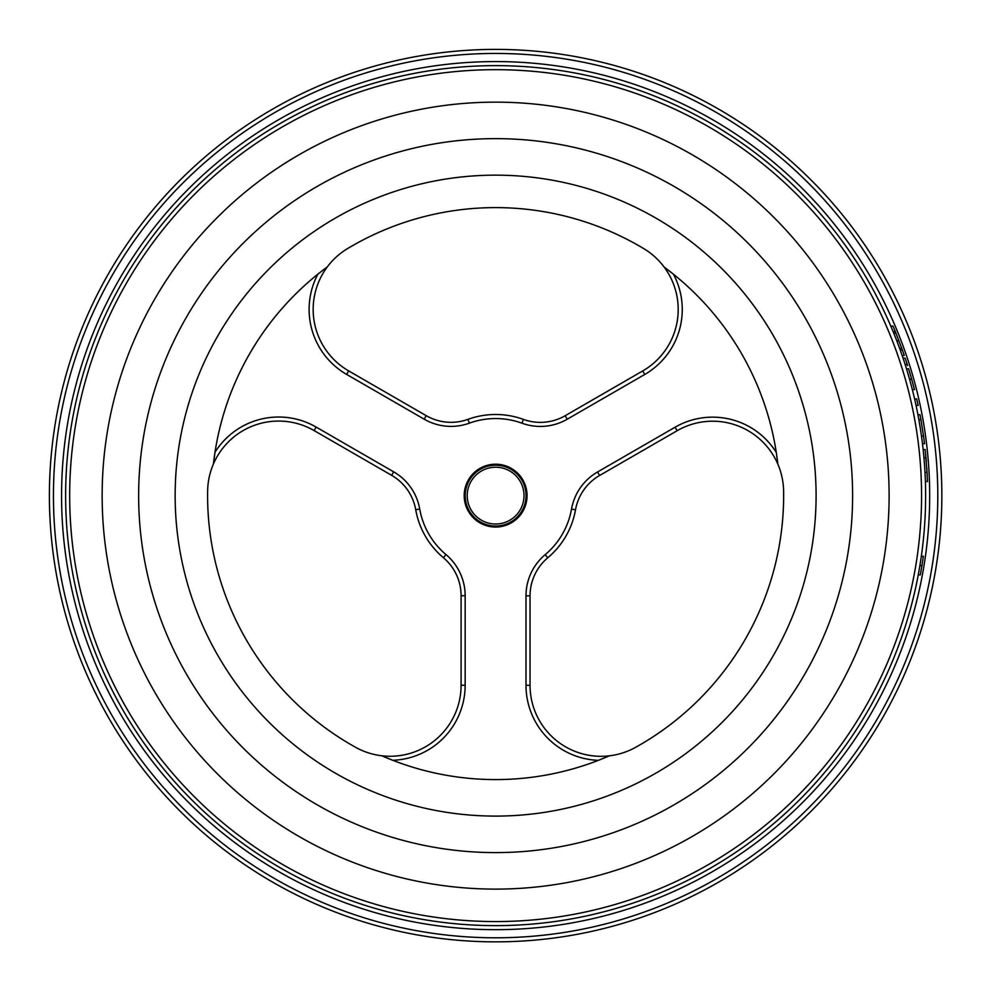 <?xml version="1.0" encoding="UTF-8"?>
<svg xmlns="http://www.w3.org/2000/svg" width="988" height="988" viewBox="0 0 988 988"><rect width="100%" height="100%" fill="white"/><g stroke="black" fill="none" stroke-linecap="round" stroke-linejoin="round"><path stroke-width="1.48" d="M894.634 329.98L893.621 327.547M890.806 326.102L893.004 326.102A432.028 432.028 0 0 1 895.264 331.499L902.402 350.073A432.028 432.028 0 0 1 904.292 355.458L904.168 355.124M903.81 354.087L902.933 351.58M898.006 344.009L894.486 334.981M894.226 334.327L893.066 331.499L895.264 331.499M902.402 350.073L900.241 350.073L898.957 346.541M900.241 350.073L899.611 348.332L901.772 348.332M904.292 355.458L902.143 355.458M925.83 456.011L925.719 454.826M923.57 453.566L923.755 455.53M923.792 455.925L923.928 457.37M926.781 468.25L927.016 472.066A432.028 432.028 0 0 1 927.028 472.326L925.2 449.577L923.15 449.577L923.249 450.454M925.991 457.802L923.965 457.802L923.496 452.899M924.99 472.326L927.028 472.326A432.028 432.028 0 0 1 927.423 481.564L925.398 481.564M926.299 461.347L925.966 457.481M923.792 455.974L923.718 455.196M925.978 457.666L926.312 461.52M917.938 414.701L920.013 414.701A432.028 432.028 0 0 1 920.94 419.727L923.533 436.066A432.028 432.028 0 0 1 924.521 443.723L922.483 443.723M923.533 436.066L921.483 436.066M920.94 419.727L918.877 419.727M921.322 556.281L923.372 556.281L921.952 565.568L919.902 565.568M921.952 565.568L920.334 574.855L918.26 574.855M903.069 358.187L905.206 358.187L907.626 365.609M909.775 372.624L910.59 375.391M907.392 364.856L905.057 364.202L905.885 366.844M911.739 379.454L909.54 379.133L906.502 368.808L908.627 368.808L911.652 379.133A432.028 432.028 0 0 1 914.443 389.581L912.344 389.581M908.935 369.833L909.627 372.13M906.996 370.414L907.416 371.821M906.576 369.067L906.836 369.907M906.811 369.833L907.589 372.39M905.218 364.745L905.49 365.585M916.061 405.426L918.136 405.426A432.028 432.028 0 0 0 916.691 398.917L914.616 398.917M65.628 495.63A430.002 430.002 0 0 0 710.631 868.02A430.002 430.002 0 0 0 710.631 123.241A430.002 430.002 0 0 0 65.628 495.63M524.023 495.63A28.393 28.393 0 0 1 481.428 520.219A28.393 28.393 0 0 1 481.428 471.029A28.393 28.393 0 0 1 524.023 495.63M526.048 495.63A30.43 30.43 0 0 0 495.63 465.2A30.43 30.43 0 0 0 465.2 495.63A30.43 30.43 0 0 0 495.63 526.048A30.43 30.43 0 0 0 526.048 495.63M461.087 685.277A70.988 70.988 0 0 1 381.8 755.771L392.693 760.278A75.051 75.051 0 0 0 465.15 685.277L461.087 685.277L461.087 595.727A49.696 49.696 0 0 0 443.39 557.701A81.127 81.127 0 0 1 415.726 509.734A49.696 49.696 0 0 0 391.643 475.339L314.122 430.583A70.988 70.988 0 0 0 213.433 463.965L214.989 452.282A75.051 75.051 0 0 1 316.148 427.075L314.122 430.583M527.061 495.63A31.443 31.443 0 0 0 479.909 468.398A31.443 31.443 0 0 0 479.909 522.85A31.443 31.443 0 0 0 527.061 495.63M348.653 370.895L426.211 415.664A49.696 49.696 0 0 0 467.979 419.344A81.127 81.127 0 0 1 523.356 419.381A49.696 49.696 0 0 0 565.185 415.713L642.706 370.957A70.988 70.988 0 0 0 664.146 267.069L673.483 274.256A75.051 75.051 0 0 1 644.732 374.477L567.211 419.233A53.747 53.747 0 0 1 521.973 423.197A77.076 77.076 0 0 0 469.362 423.16A53.747 53.747 0 0 1 424.173 419.184L346.627 374.403A75.051 75.051 0 0 1 317.901 274.158L327.25 266.97A70.988 70.988 0 0 0 348.653 370.895L346.627 374.403M530.05 685.339A70.988 70.988 0 0 0 635.519 747.385A288.014 288.014 0 0 0 783.608 491.073A70.988 70.988 0 0 0 777.84 464.138A283.964 283.964 0 0 0 664.146 267.069A70.988 70.988 0 0 0 643.707 248.593A288.014 288.014 0 0 0 347.69 248.507A70.988 70.988 0 0 0 327.25 266.97A283.964 283.964 0 0 0 213.433 463.965A70.988 70.988 0 0 0 207.641 490.9A288.014 288.014 0 0 0 355.581 747.299A70.988 70.988 0 0 0 381.8 755.771A283.964 283.964 0 0 0 609.3 755.845L598.407 760.34A75.051 75.051 0 0 1 525.999 685.339L530.05 685.339L530.05 595.826A49.696 49.696 0 0 1 547.797 557.763A81.127 81.127 0 0 0 575.51 509.82A49.696 49.696 0 0 1 599.593 475.487L677.138 430.719A70.988 70.988 0 0 1 777.84 464.138L776.284 452.455A75.051 75.051 0 0 0 675.1 427.199L597.555 471.968A53.747 53.747 0 0 0 571.509 509.116A77.076 77.076 0 0 1 545.178 554.663A53.747 53.747 0 0 0 525.999 595.826L525.999 685.339M495.63 49.4A446.23 446.23 0 0 0 49.4 495.63A446.23 446.23 0 0 0 495.63 941.848A446.23 446.23 0 0 0 941.848 495.63A446.23 446.23 0 0 0 495.63 49.4A446.23 446.23 0 0 1 941.848 495.63A446.23 446.23 0 0 1 495.63 941.848A446.23 446.23 0 0 1 49.4 495.63A446.23 446.23 0 0 0 495.63 941.848A446.23 446.23 0 0 0 941.848 495.63A446.23 446.23 0 0 0 495.63 49.4M69.679 495.63A425.939 425.939 0 0 1 708.594 126.748A425.939 425.939 0 0 1 708.594 864.5A425.939 425.939 0 0 1 69.679 495.63M495.63 816.1A320.47 320.47 0 0 0 773.159 335.389A320.47 320.47 0 0 0 218.089 335.389A320.47 320.47 0 0 0 495.63 816.1M495.63 852.607A356.977 356.977 0 0 0 804.788 317.136A356.977 356.977 0 0 0 186.473 317.136A356.977 356.977 0 0 0 495.63 852.607M495.63 889.114A393.496 393.496 0 0 0 836.404 298.882A393.496 393.496 0 0 0 154.857 298.882A393.496 393.496 0 0 0 495.63 889.114M895.98 333.24L893.782 333.24M898.957 340.798L896.783 340.798M465.15 685.277L465.15 595.727L461.087 595.727M465.15 595.727A53.747 53.747 0 0 0 446.008 554.601L443.39 557.701M446.008 554.601A77.076 77.076 0 0 1 419.727 509.03L415.726 509.734M419.727 509.03A53.747 53.747 0 0 0 393.669 471.832L391.643 475.339M393.669 471.832L316.148 427.075M642.706 370.957L644.732 374.477M565.185 415.713L567.211 419.233M523.356 419.381L521.973 423.197M467.979 419.344L469.362 423.16M426.211 415.664L424.173 419.184M675.1 427.199L677.138 430.719M597.555 471.968L599.593 475.487M571.509 509.116L575.51 509.82M545.178 554.663L547.797 557.763M525.999 595.826L530.05 595.826M495.63 53.451A442.167 442.167 0 0 1 878.554 716.708A442.167 442.167 0 0 1 112.694 716.708A442.167 442.167 0 0 1 495.63 53.451M495.63 929.683A434.053 434.053 0 0 0 871.527 278.604A434.053 434.053 0 0 0 119.721 278.604A434.053 434.053 0 0 0 495.63 929.683"/></g></svg>
